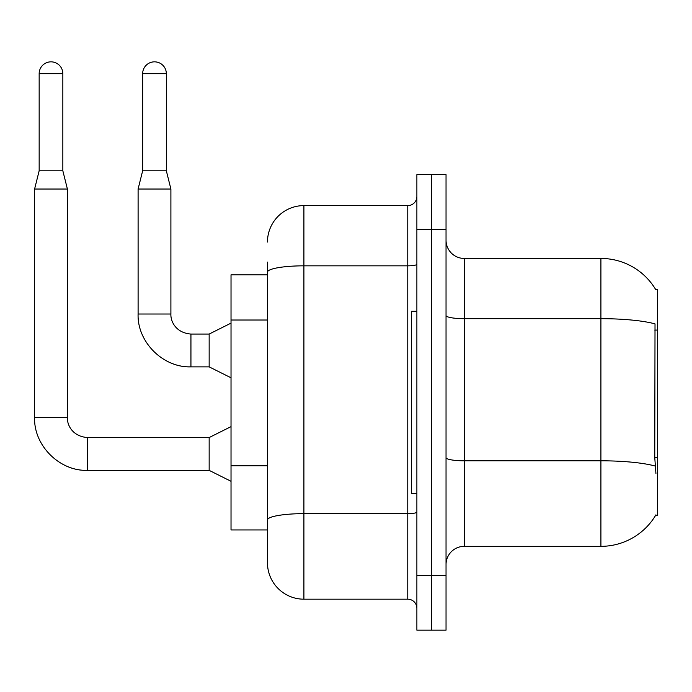 <?xml version="1.0" encoding="UTF-8"?>
<svg xmlns="http://www.w3.org/2000/svg" width="692" height="692" viewBox="0 0 692 692"><rect width="100%" height="100%" fill="white"/><g stroke="black" fill="none" stroke-linecap="round" stroke-linejoin="round"><path stroke-width="1.04" d="M655.929 473.458L654.762 457.628L655.021 323.891A63.776 11.072 180 0 0 600.916 318.675L600.916 258.445A63.776 63.776 0 0 1 655.748 289.654A63.776 63.776 0 0 0 600.916 258.445A63.776 63.776 0 0 1 655.609 289.42L657.4 289.42L657.4 515.367L655.609 515.367L655.929 514.822A63.776 63.776 0 0 1 600.916 546.343L464.254 546.343A18.217 18.217 0 0 0 446.037 564.56M267.467 274.845L231.024 274.845L231.024 529.942L267.467 529.942L267.467 562.743L267.467 274.845M431.453 575.493L431.453 630.161L446.037 630.161L446.037 575.493L431.453 575.493L431.453 630.161L416.878 630.161L416.878 575.493L431.453 575.493L431.453 229.294L431.453 575.493M416.878 575.493L416.878 174.626L431.453 174.626L431.453 229.294L431.453 174.626L446.037 174.626L446.037 575.493M655.609 289.42A63.776 63.776 0 0 0 600.916 258.445L464.254 258.445A18.217 18.217 0 0 1 446.037 240.228A18.217 18.217 0 0 0 464.254 258.445L464.254 546.343M267.467 242.044A36.442 36.442 0 0 1 303.909 205.602L303.909 599.186L407.77 599.186L407.77 205.602A9.108 9.108 0 0 0 416.878 196.493M303.909 205.602L407.77 205.602M267.467 307.265L267.467 262.095M267.467 526.301L267.467 478.544M416.878 608.294A9.108 9.108 0 0 0 407.77 599.186M303.909 599.186A36.442 36.442 0 0 1 267.467 562.743M62.842 170.803L39.159 170.803L39.159 73.681A11.842 11.842 0 0 1 51 61.839A11.842 11.842 0 0 1 62.842 73.681L62.842 170.803L67.401 189.028L67.401 417.518C67.003 424.802 72.271 436.358 87.443 437.56L87.443 470.326C59.547 471.356 33.605 445.414 34.6 417.518L34.6 189.028L67.401 189.028M231.024 481.295L209.157 470.361L209.157 437.56L231.024 426.627M166.34 170.803L142.656 170.803L142.656 73.681A11.842 11.842 0 0 1 154.498 61.839A11.842 11.842 0 0 1 166.34 73.681L166.34 170.803L170.898 189.028L170.898 314.021C170.5 321.304 175.768 332.861 190.94 334.063L190.94 366.829C163.044 367.859 137.102 341.917 138.097 314.021L138.097 189.028L170.898 189.028M231.024 377.797L209.157 366.864L209.157 334.063L231.024 323.129M416.878 311.288L411.411 311.288L411.411 493.5L416.878 493.5M657.4 457.628L654.762 457.628M657.4 330.075L654.762 330.075M267.467 320.015L231.024 320.015M267.467 465.785L231.024 465.785M600.916 546.343L600.916 318.675L464.254 318.675A18.217 3.166 0 0 1 446.037 315.509M655.212 466.071A63.776 11.072 180 0 0 600.916 460.803L464.254 460.803A18.217 3.166 -0 0 1 446.037 457.637M446.037 229.294L416.878 229.294M416.878 512.063A9.108 1.583 0 0 1 407.77 513.646L303.909 513.646A36.442 6.332 180 0 0 267.467 519.969M267.467 272.164A36.442 6.332 180 0 1 303.909 265.832L407.77 265.832A9.108 1.583 0 0 0 416.878 264.249M209.157 470.361L87.443 470.361C59.547 471.356 33.605 445.414 34.6 417.518C33.605 445.414 59.547 471.356 87.443 470.361C59.547 471.356 33.605 445.414 34.6 417.518L67.401 417.518C67.003 424.802 72.271 436.358 87.443 437.56C72.271 436.358 67.003 424.802 67.401 417.518C67.003 424.802 72.271 436.358 87.443 437.56C72.271 436.358 67.003 424.802 67.401 417.518M39.159 73.681L62.842 73.681M209.157 366.864L190.94 366.864C163.044 367.859 137.102 341.917 138.097 314.021C137.102 341.917 163.044 367.859 190.94 366.864C163.044 367.859 137.102 341.917 138.097 314.021L170.898 314.021C170.5 321.304 175.768 332.861 190.94 334.063C175.768 332.861 170.5 321.304 170.898 314.021C170.5 321.304 175.768 332.861 190.94 334.063L209.157 334.063M142.656 73.681L166.34 73.681M209.157 437.56L87.443 437.56M34.6 417.518C33.605 445.414 59.547 471.356 87.443 470.361M39.159 170.803L34.6 189.028M142.656 170.803L138.097 189.028"/></g></svg>
